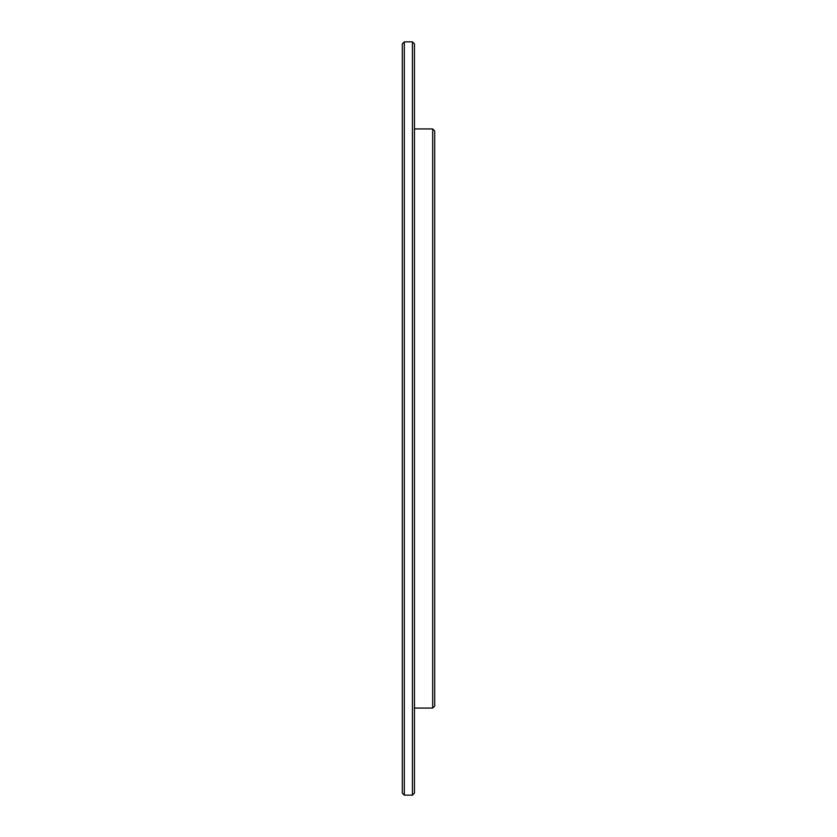 <?xml version="1.0" encoding="UTF-8"?>
<svg xmlns="http://www.w3.org/2000/svg" width="837" height="837" viewBox="0 0 837 837"><rect width="100%" height="100%" fill="white"/><g stroke="black" fill="none" stroke-linecap="round" stroke-linejoin="round"><path stroke-width="1.26" d="M404.323 41.85L402.304 43.88L402.304 793.12L404.323 795.15L404.323 41.85L412.421 41.85L412.421 795.15L404.323 795.15M432.677 708.071L434.696 706.051L434.696 130.949L432.677 128.929L432.677 708.071L414.451 708.071M412.421 795.15L414.451 793.12L414.451 43.88L412.421 41.85M432.677 128.929L414.451 128.929"/></g></svg>
